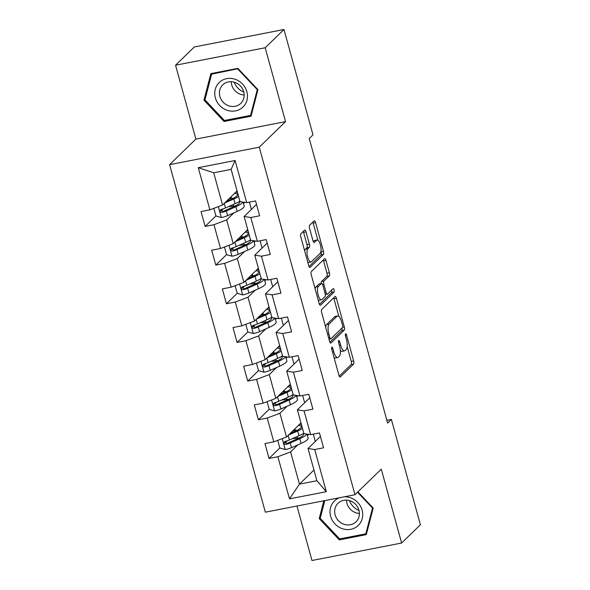 <?xml version="1.0" encoding="UTF-8"?>
<svg xmlns="http://www.w3.org/2000/svg" width="590" height="590" viewBox="0 0 590 590"><rect width="100%" height="100%" fill="white"/><g stroke="black" fill="none" stroke-linecap="round" stroke-linejoin="round"><path stroke-width="0.89" d="M331.838 347.193A1.807 0.62 79 0 0 331.794 349.398L338.918 375.255A2.581 0.885 79 0 0 340.15 377.069A2.581 0.885 79 0 0 340.327 376.966L353.594 364.067A2.581 0.885 79 0 0 353.661 360.918L346.536 335.061A1.807 0.62 79 0 0 345.674 333.793A1.807 0.62 79 0 0 345.556 333.866A1.807 0.62 79 0 0 345.504 336.071L346.426 339.412A8.253 2.825 79 0 1 346.212 349.494L345.106 350.571A8.253 2.825 79 0 1 344.545 350.88A8.253 2.825 79 0 1 340.607 345.076L339.685 341.728A1.807 0.62 79 0 0 338.822 340.459A1.807 0.62 79 0 0 338.697 340.526A1.807 0.62 79 0 0 338.653 342.731L339.575 346.079A8.253 2.825 79 0 1 339.361 356.161L338.254 357.23A8.253 2.825 79 0 1 337.687 357.547A8.253 2.825 79 0 1 333.748 351.743L332.826 348.395A1.807 0.62 79 0 0 331.964 347.127A1.807 0.62 79 0 0 331.838 347.193M306.011 231.87A2.581 0.885 79 0 0 304.779 230.056A2.581 0.885 79 0 0 304.602 230.159L300.885 233.78A2.581 0.885 79 0 0 300.812 236.929L308.725 265.64A2.581 0.885 79 0 0 309.957 267.454A2.581 0.885 79 0 0 310.134 267.351L323.401 254.452A2.581 0.885 79 0 0 323.468 251.303L315.562 222.592A2.581 0.885 79 0 0 314.33 220.778A2.581 0.885 79 0 0 314.153 220.874L309.654 225.247A2.581 0.885 79 0 0 309.588 228.396L312.973 240.683A2.581 0.885 79 0 0 314.205 242.497A2.581 0.885 79 0 0 314.382 242.402L316.609 240.233A6.896 2.36 79 0 1 317.081 239.975A6.896 2.36 79 0 1 320.562 245.551A6.896 2.36 79 0 1 320.193 253.25L311.461 261.746A6.896 2.36 79 0 1 310.989 262.004A6.896 2.36 79 0 1 307.508 256.429A6.896 2.36 79 0 1 307.877 248.729L309.33 247.313A2.581 0.885 79 0 0 309.396 244.164L306.011 231.87L303.592 232.349A2.581 0.885 79 0 0 303.267 231.457M285.545 121.621L265.198 47.753L283.974 29.5L194.324 46.971L175.547 65.225L195.895 139.1L169.61 164.654L259.253 147.183L285.545 121.621L195.895 139.1M296.962 506.021L311.97 560.5L401.613 543.029L381.273 469.161L354.981 494.715L259.253 147.183M401.613 543.029L420.39 524.775L391.376 419.424L386.856 420.301M283.974 29.5L312.988 134.852L309.234 138.503L387.615 423.074L391.376 419.424M321.727 309.448A2.581 0.885 79 0 0 321.661 312.597L329.567 341.308A2.581 0.885 79 0 0 330.798 343.122A2.581 0.885 79 0 0 330.975 343.026L344.243 330.127A2.581 0.885 79 0 0 344.309 326.971L336.403 298.26A2.581 0.885 79 0 0 335.172 296.445A2.581 0.885 79 0 0 334.995 296.549L321.727 309.448M319.146 303.474L311.24 274.763A2.581 0.885 79 0 1 311.306 271.614L324.574 258.708A2.581 0.885 79 0 1 324.751 258.612A2.581 0.885 79 0 1 325.982 260.426L329.368 272.713A2.581 0.885 79 0 1 329.301 275.862L323.917 281.098A2.581 0.885 79 0 0 323.851 284.247L326.093 292.397A2.581 0.885 79 0 0 327.325 294.211A2.581 0.885 79 0 0 327.502 294.115L333.107 288.665A1.807 0.62 79 0 1 333.225 288.599A1.807 0.62 79 0 1 334.139 290.059A1.807 0.62 79 0 1 334.043 292.072L320.554 305.192A2.581 0.885 79 0 1 320.377 305.288A2.581 0.885 79 0 1 319.146 303.474M169.61 164.654L265.338 512.186L354.981 494.715M215.918 215.94L205.128 226.42L213.978 224.702L220.527 248.493L211.685 250.219L215.785 265.094L224.628 263.369L231.184 287.168L222.342 288.894L226.435 303.762L235.277 302.043L241.834 325.835L232.991 327.561L237.084 342.436L245.927 340.71L252.483 364.509L243.641 366.228L247.741 381.103L256.584 379.377L263.133 403.176L254.29 404.902L258.391 419.77L267.233 418.052L273.79 441.844L264.947 443.569L269.04 458.445L277.883 456.719L289.491 498.86L326.322 491.684L316.904 480.732L308.024 448.511L320.429 436.452M205.128 226.42L201.035 211.552L209.878 209.826L198.269 167.685L235.1 160.51L246.709 202.65L255.551 200.925L259.644 215.8L250.802 217.526L257.358 241.317L266.201 239.599L270.301 254.467L261.459 256.193L268.007 279.992L276.858 278.266L280.951 293.142L272.108 294.86L278.664 318.659L287.507 316.933L291.6 331.809L282.757 333.534L289.314 357.326L298.156 355.608L302.257 370.476L293.407 372.202L299.963 396.001L308.806 394.275L312.906 409.15L304.064 410.869L310.613 434.668L319.463 432.942L323.556 447.817L314.713 449.543L326.322 491.684M247.726 229.591L233.227 243.685L226.671 219.893L233.92 212.843M243.508 203.52L244.717 202.341M249.393 202.127L251.399 209.413M256.517 204.435L244.12 216.493L250.669 240.285L257.358 241.317M226.671 219.893L213.978 224.702M233.227 243.685L220.527 248.493M250.802 217.526L244.12 216.493M258.376 268.258L243.877 282.359L237.32 258.56L244.57 251.517M254.165 242.188L255.374 241.015M260.043 240.794L262.048 248.08M267.167 243.102L254.769 255.16L261.326 278.959L268.007 279.992M237.32 258.56L224.628 263.369M243.877 282.359L231.184 287.168M261.459 256.193L254.769 255.16M269.025 306.933L254.526 321.026L247.977 297.227L255.219 290.184M264.814 280.855L266.024 279.682M270.692 279.468L272.698 286.755M277.824 281.777L265.419 293.827L271.975 317.627L278.664 318.659M247.977 297.227L235.277 302.043M254.526 321.026L241.834 325.835M272.108 294.86L265.419 293.827M279.682 345.6L265.183 359.694L258.627 335.902L265.869 328.851M275.464 319.529L276.673 318.349M281.342 318.135L283.355 325.422M288.473 320.444L276.068 332.502L282.625 356.294L289.314 357.326M258.627 335.902L245.927 340.71M265.183 359.694L252.483 364.509M282.757 333.534L276.068 332.502M290.332 384.267L275.832 398.368L269.276 374.569L276.526 367.526M286.12 358.196L287.323 357.024M291.998 356.803L294.004 364.089M299.123 359.111L286.725 371.169L293.274 394.968L299.963 396.001M269.276 374.569L256.584 379.377M275.832 398.368L263.133 403.176M293.407 372.202L286.725 371.169M300.981 422.942L286.482 437.035L279.925 413.243L287.175 406.193M296.77 396.864L297.98 395.691M302.648 395.477L304.654 402.764M309.772 397.785L297.375 409.844L303.931 433.635L310.613 434.668M279.925 413.243L267.233 418.052M286.482 437.035L273.79 441.844M304.064 410.869L297.375 409.844M313.954 470.038L299.455 484.132L290.582 451.911L297.825 444.867M307.42 435.538L308.629 434.365M313.297 434.144L315.303 441.431M290.582 451.911L277.883 456.719M316.904 480.732L299.455 484.132L289.491 498.86M314.713 449.543L308.024 448.511M265.198 47.753L175.547 65.225M246.709 202.65L240.019 201.618L231.14 169.389L213.698 172.789L222.578 205.018L237.077 190.917M235.1 160.51L231.14 169.389M213.698 172.789L198.269 167.685M222.578 205.018L209.878 209.826M296.283 438.245L294.211 438.495M292.522 432.374L292.257 431.423M308.459 434.336L307.383 435.391M287.138 440.848L285.191 442.736M279.822 447.957L269.04 458.445M276.489 402.181L274.542 404.069M269.173 409.29L258.391 419.77M297.81 395.669L296.726 396.716M285.634 399.577L283.554 399.828M281.873 393.7L281.607 392.748M265.832 363.506L263.892 365.402M258.523 370.623L247.741 381.103M287.16 356.994L286.076 358.049M274.984 360.903L272.905 361.161M271.216 355.033L270.957 354.081M255.182 324.839L253.235 326.727M247.866 331.949L237.084 342.436M276.504 318.327L275.427 319.382M264.335 322.236L262.255 322.487M260.566 316.358L260.308 315.414M244.533 286.172L242.586 288.06M237.217 293.282L226.435 303.762M265.854 279.66L264.77 280.707M253.678 283.569L251.606 283.82M249.917 277.691L249.651 276.74M233.876 247.498L231.936 249.386M226.567 254.607L215.785 265.094M255.205 240.986L254.12 242.04M243.028 244.894L240.949 245.145M239.267 239.024L239.002 238.072M223.227 208.831L221.287 210.719M244.555 202.318L243.471 203.366M232.379 206.227L230.299 206.478M228.61 200.349L228.352 199.398M323.851 500.785L319.212 518.603L339.302 539.894L366.294 534.629L373.205 508.079L357.909 491.868M210.866 73.625L203.956 100.175L224.045 121.466L251.045 116.201L257.955 89.651L237.866 68.359L210.866 73.625M340.459 538.766L339.302 539.894M320.429 517.423L319.212 518.603M225.203 120.338L224.045 121.466M205.173 98.995L203.956 100.175M334.051 357.577A8.253 2.825 79 0 0 335.26 358.019L337.687 357.547M340.334 350.312A8.253 2.825 79 0 0 342.119 351.352L344.545 350.88M339.235 376.14L351.168 364.539A2.581 0.885 79 0 0 351.234 361.39L347.185 346.691M338.844 316.41L333.977 298.732A2.581 0.885 79 0 0 333.66 297.847M329.884 342.2L341.817 330.599A2.581 0.885 79 0 0 342.008 327.974M329.862 337.628A1.807 0.62 79 0 0 330.725 338.896A1.807 0.62 79 0 0 330.85 338.83L342.495 327.509A1.807 0.62 79 0 0 342.539 325.304L341.566 321.771A8.253 2.825 79 0 0 337.635 315.967A8.253 2.825 79 0 0 337.067 316.277L329.102 324.021A8.253 2.825 79 0 0 328.888 334.102L329.862 337.628L328.623 337.871M337.635 315.967L335.209 316.439A8.253 2.825 79 0 0 334.641 316.756L337.067 316.277M325.709 327.295A8.253 2.825 79 0 1 326.683 324.493L334.641 316.756M321.203 283.51A2.581 0.885 79 0 1 321.491 281.57L326.875 276.334A2.581 0.885 79 0 0 326.941 273.185L323.556 260.898A2.581 0.885 79 0 0 323.239 260.006M319.463 304.366L331.617 292.544A1.807 0.62 79 0 0 331.602 290.125M318.334 286.526A6.896 2.36 79 0 0 317.966 294.226A6.896 2.36 79 0 0 321.447 299.808A6.896 2.36 79 0 0 321.919 299.543L324.994 296.549A2.581 0.885 79 0 0 325.06 293.4L322.819 285.25A2.581 0.885 79 0 0 321.587 283.436A2.581 0.885 79 0 0 321.41 283.532L318.334 286.526L315.908 286.998A6.896 2.36 79 0 0 315.141 288.953M318.202 300.059A6.896 2.36 79 0 0 319.02 300.281L321.447 299.808M321.587 283.436L319.161 283.908A2.581 0.885 79 0 0 318.983 284.004L321.41 283.532M315.908 286.998L318.983 284.004M304.706 251.045A6.896 2.36 79 0 1 305.45 249.201L306.903 247.785A2.581 0.885 79 0 0 306.977 244.636L303.592 232.349M307.803 262.299A6.896 2.36 79 0 0 308.563 262.476L310.989 262.004M317.081 239.975L314.662 240.447A6.896 2.36 79 0 0 314.19 240.705L316.609 240.233M313.29 241.576L314.19 240.705M317.84 240.152L313.135 223.064A2.581 0.885 79 0 0 312.818 222.172M309.042 266.525L320.975 254.924A2.581 0.885 79 0 0 321.041 251.775L320.945 251.406M278.392 440.103L277.794 440.59L279.844 448.031L285.368 449.565A6.962 1.423 -15.4 0 0 291.519 447.67L301.084 443.422A20.097 4.123 -15.4 0 0 308.105 438.038L307.029 434.115M299.344 437.92A16.682 3.422 -15.4 0 0 297.456 438.104L292.957 438.65A9.588 1.969 164.6 0 1 292.227 438.724M288.458 435.118L297.67 431.025A20.097 4.123 -15.4 0 0 302.5 428.443M301.372 424.365A20.097 4.123 -15.4 0 0 299.543 424.335M290.243 433.385L295.568 431.017A16.682 3.422 -15.4 0 0 301.401 426.548A16.682 3.422 -15.4 0 0 298.378 425.471M303.798 433.156A20.097 4.123 164.6 0 1 298.968 435.737L289.402 439.985A6.962 1.423 164.6 0 1 285.162 441.438L284.284 441.999L284.085 443.444L284.749 444.241L285.988 444.41A6.962 1.423 -15.4 0 0 290.221 442.957L299.786 438.709A20.097 4.123 -15.4 0 0 306.719 434.07M303.009 433.665A16.682 3.422 164.6 0 1 303.518 434.233A16.682 3.422 164.6 0 1 297.685 438.702L288.119 442.95A3.547 0.73 164.6 0 1 287.065 443.363L285.058 442.478M290.892 432.75A6.173 1.268 -15.4 0 0 291.335 432.898M293.001 430.7L295.339 430.42L294.911 428.842M297.227 430.235A16.682 3.422 -15.4 0 0 295.339 430.42M277.794 440.59L278.237 440.162M359.052 510.52A16.417 15.06 45.8 0 1 349.391 500.586M339.693 497.695A17.073 15.657 -134.2 0 0 330.053 513.175A17.073 15.657 -134.2 0 0 342.325 528.684A17.073 15.657 -134.2 0 0 362.216 518.595A17.073 15.657 -134.2 0 0 350.394 497.709A17.073 15.657 -134.2 0 0 344.243 496.81M350.099 500.807A12.928 11.859 -134.2 0 0 338.033 503.263A12.928 11.859 -134.2 0 0 343.992 524.259A12.928 11.859 -134.2 0 0 356.058 521.796A12.928 11.859 -134.2 0 0 350.099 500.807M346.492 500.121A12.928 11.859 -134.2 0 0 355.829 512.747A12.928 11.859 -134.2 0 0 359.428 513.433M366.737 532.932L365.822 533.825L339.663 538.921L320.2 518.293L324.802 500.6M357.54 492.23L372.519 508.101L365.822 533.825M372.887 507.739L372.519 508.101M243.795 92.092A16.417 15.06 45.8 0 1 234.134 82.158M215.357 97.837A17.073 15.657 -134.2 0 0 235.543 110.876A17.073 15.657 -134.2 0 0 246.856 91.701A17.073 15.657 -134.2 0 0 226.663 78.654A17.073 15.657 -134.2 0 0 215.357 97.837M219.864 96.428A12.928 11.859 -134.2 0 0 228.839 105.861A12.928 11.859 -134.2 0 0 240.801 103.368A12.928 11.859 -134.2 0 0 243.714 91.775A12.928 11.859 -134.2 0 0 234.746 82.342A12.928 11.859 -134.2 0 0 222.777 84.835A12.928 11.859 -134.2 0 0 219.864 96.428M231.236 81.693A12.928 11.859 -134.2 0 0 231.7 84.916A12.928 11.859 -134.2 0 0 244.179 95.005M237.8 69.037L257.262 89.665L250.566 115.397L224.406 120.493L204.944 99.865L211.64 74.141L238.168 68.683M257.631 89.311L257.262 89.665M251.488 114.504L250.566 115.397M212.496 73.308L211.64 74.141M267.742 401.436L267.145 401.923L269.195 409.357L274.719 410.891A6.962 1.423 -15.4 0 0 280.862 408.995L290.428 404.747A20.097 4.123 -15.4 0 0 297.456 399.371L296.379 395.448M288.687 399.253A16.682 3.422 -15.4 0 0 286.806 399.43L282.3 399.983A9.588 1.969 164.6 0 1 281.578 400.057M277.809 396.443L287.013 392.357A20.097 4.123 -15.4 0 0 291.851 389.776M290.723 385.69A20.097 4.123 -15.4 0 0 288.894 385.668M279.586 394.717L284.918 392.35A16.682 3.422 -15.4 0 0 290.752 387.881A16.682 3.422 -15.4 0 0 287.728 386.804M293.142 394.489A20.097 4.123 164.6 0 1 288.311 397.063L278.745 401.311A6.962 1.423 164.6 0 1 274.512 402.764L273.627 403.331L273.435 404.777L274.099 405.566L275.331 405.743A6.962 1.423 -15.4 0 0 279.572 404.29L289.13 400.042A20.097 4.123 -15.4 0 0 296.069 395.396M292.36 394.99A16.682 3.422 164.6 0 1 292.869 395.566A16.682 3.422 164.6 0 1 287.035 400.035L277.47 404.283A3.547 0.73 164.6 0 1 276.415 404.688L274.409 403.803M280.243 394.083A6.173 1.268 -15.4 0 0 280.685 394.231M282.344 392.033L284.69 391.745L284.255 390.174M286.57 391.568A16.682 3.422 -15.4 0 0 284.69 391.745M267.145 401.923L267.587 401.488M257.085 362.762L256.488 363.256L258.538 370.69L264.069 372.224A6.962 1.423 -15.4 0 0 270.213 370.328L279.778 366.08A20.097 4.123 -15.4 0 0 286.806 360.697L285.722 356.773M278.038 360.579A16.682 3.422 -15.4 0 0 276.157 360.763L271.651 361.309A9.588 1.969 164.6 0 1 270.928 361.39M267.159 357.776L276.363 353.683A20.097 4.123 -15.4 0 0 281.194 351.109M280.073 347.023A20.097 4.123 -15.4 0 0 278.244 346.994M268.937 356.043L274.269 353.675A16.682 3.422 -15.4 0 0 280.103 349.214A16.682 3.422 -15.4 0 0 277.071 348.13M282.492 355.814A20.097 4.123 164.6 0 1 277.661 358.396L268.096 362.644A6.962 1.423 164.6 0 1 263.863 364.096L262.978 364.664L262.779 366.102L263.45 366.899L264.681 367.069A6.962 1.423 -15.4 0 0 268.915 365.616L278.48 361.368A20.097 4.123 -15.4 0 0 285.42 356.729M281.703 356.323A16.682 3.422 164.6 0 1 282.219 356.898A16.682 3.422 164.6 0 1 276.386 361.36L266.82 365.608A3.547 0.73 164.6 0 1 265.758 366.021L263.76 365.136M269.586 355.409A6.173 1.268 -15.4 0 0 270.036 355.556M271.695 353.366L274.04 353.078L273.605 351.507M275.921 352.894A16.682 3.422 -15.4 0 0 274.04 353.078M256.488 363.256L256.938 362.82M246.436 324.094L245.838 324.581L247.889 332.023L253.42 333.557A6.962 1.423 -15.4 0 0 259.563 331.661L269.129 327.406A20.097 4.123 -15.4 0 0 276.157 322.029L275.073 318.106M267.388 321.911A16.682 3.422 -15.4 0 0 265.507 322.096L261.001 322.642A9.588 1.969 164.6 0 1 260.271 322.715M256.502 319.109L265.714 315.016A20.097 4.123 -15.4 0 0 270.544 312.435M269.416 308.349A20.097 4.123 -15.4 0 0 267.594 308.327M258.287 317.376L263.612 315.008A16.682 3.422 -15.4 0 0 269.446 310.539A16.682 3.422 -15.4 0 0 266.422 309.462M271.843 317.147A20.097 4.123 164.6 0 1 267.012 319.721L257.447 323.976A6.962 1.423 164.6 0 1 253.213 325.422L252.328 325.99L252.129 327.435L252.8 328.232L254.032 328.401A6.962 1.423 -15.4 0 0 258.265 326.949L267.831 322.701A20.097 4.123 -15.4 0 0 274.77 318.062M271.053 317.656A16.682 3.422 164.6 0 1 271.562 318.224A16.682 3.422 164.6 0 1 265.729 322.693L256.171 326.941A3.547 0.73 164.6 0 1 255.109 327.347L253.11 326.469M258.936 316.742A6.173 1.268 -15.4 0 0 259.379 316.889M261.046 314.691L263.391 314.411L262.956 312.833M265.271 314.227A16.682 3.422 -15.4 0 0 263.391 314.411M245.838 324.581L246.288 324.153M235.786 285.42L235.189 285.914L237.239 293.348L242.763 294.882A6.962 1.423 -15.4 0 0 248.914 292.987L258.472 288.739A20.097 4.123 -15.4 0 0 265.5 283.355L264.423 279.439M256.731 283.237A16.682 3.422 -15.4 0 0 254.851 283.421L250.352 283.967A9.588 1.969 164.6 0 1 249.622 284.048M245.853 280.434L255.064 276.341A20.097 4.123 -15.4 0 0 259.895 273.767M258.767 269.682A20.097 4.123 -15.4 0 0 256.938 269.659M247.638 278.701L252.963 276.334A16.682 3.422 -15.4 0 0 258.796 271.872A16.682 3.422 -15.4 0 0 255.772 270.795M261.193 278.473A20.097 4.123 164.6 0 1 256.355 281.054L246.797 285.302A6.962 1.423 164.6 0 1 242.556 286.755L241.671 287.323L241.48 288.768L242.143 289.557L243.375 289.727A6.962 1.423 -15.4 0 0 247.616 288.281L257.181 284.026A20.097 4.123 -15.4 0 0 264.114 279.387M260.404 278.981A16.682 3.422 164.6 0 1 260.913 279.557A16.682 3.422 164.6 0 1 255.079 284.019L245.514 288.274A3.547 0.73 164.6 0 1 244.459 288.68L242.453 287.795M248.287 278.074A6.173 1.268 -15.4 0 0 248.729 278.215M250.389 276.024L252.734 275.737L252.306 274.166M254.615 275.552A16.682 3.422 -15.4 0 0 252.734 275.737M235.189 285.914L235.631 285.479M225.137 246.753L224.539 247.247L226.582 254.681L232.113 256.215A6.962 1.423 -15.4 0 0 238.257 254.32L247.822 250.072A20.097 4.123 -15.4 0 0 254.851 244.688L253.774 240.764M246.082 244.57A16.682 3.422 -15.4 0 0 244.201 244.754L239.695 245.3A9.588 1.969 164.6 0 1 238.972 245.374M235.204 241.767L244.407 237.674A20.097 4.123 -15.4 0 0 249.238 235.093M248.117 231.015A20.097 4.123 -15.4 0 0 246.288 230.985M236.981 240.034L242.313 237.667A16.682 3.422 -15.4 0 0 248.147 233.198A16.682 3.422 -15.4 0 0 245.123 232.121M250.536 239.806A20.097 4.123 164.6 0 1 245.706 242.387L236.14 246.635A6.962 1.423 164.6 0 1 231.907 248.088L231.022 248.656L230.83 250.094L231.494 250.89L232.726 251.06A6.962 1.423 -15.4 0 0 236.966 249.607L246.524 245.359A20.097 4.123 -15.4 0 0 253.464 240.72M249.754 240.314A16.682 3.422 164.6 0 1 250.263 240.882A16.682 3.422 164.6 0 1 244.43 245.352L234.864 249.6A3.547 0.73 164.6 0 1 233.81 250.013L231.804 249.128M237.637 239.4A6.173 1.268 -15.4 0 0 238.08 239.547M239.739 237.357L242.084 237.069L241.649 235.499M243.965 236.885A16.682 3.422 -15.4 0 0 242.084 237.069M224.539 247.247L224.982 246.812M214.48 208.086L213.882 208.572L215.933 216.006L221.464 217.54A6.962 1.423 -15.4 0 0 227.607 215.645L237.173 211.397A20.097 4.123 -15.4 0 0 244.201 206.021L243.117 202.097M235.432 205.903A16.682 3.422 -15.4 0 0 233.552 206.087L229.045 206.633A9.588 1.969 164.6 0 1 228.323 206.707M224.554 203.093L233.758 199.007A20.097 4.123 -15.4 0 0 238.589 196.426M237.468 192.34A20.097 4.123 -15.4 0 0 235.639 192.318M226.331 201.367L231.664 199A16.682 3.422 -15.4 0 0 237.497 194.53A16.682 3.422 -15.4 0 0 234.466 193.454M239.887 201.138A20.097 4.123 164.6 0 1 235.056 203.712L225.491 207.96A6.962 1.423 164.6 0 1 221.257 209.413L220.372 209.981L220.173 211.427L220.844 212.216L222.076 212.393A6.962 1.423 -15.4 0 0 226.309 210.94L235.875 206.692A20.097 4.123 -15.4 0 0 242.815 202.046M239.097 201.64A16.682 3.422 164.6 0 1 239.614 202.215A16.682 3.422 164.6 0 1 233.78 206.684L224.215 210.932A3.547 0.73 164.6 0 1 223.153 211.338L221.154 210.453M226.98 200.733A6.173 1.268 -15.4 0 0 227.43 200.88M229.09 198.683L231.435 198.402L231 196.824M233.316 198.218A16.682 3.422 -15.4 0 0 231.435 198.402M213.882 208.572L214.332 208.137M332.509 351.987L333.748 351.743M338.498 341.964L339.685 341.728M339.361 345.32L340.607 345.076M345.356 335.297L346.536 335.061M351.234 361.39L353.661 360.918M351.168 364.539L353.594 364.067M339.943 377.04L340.327 376.966M331.646 348.624L332.826 348.395M333.977 298.732L336.403 298.26M342.62 327.303L344.309 326.971M341.817 330.599L344.243 330.127M330.599 343.1L330.975 343.026M326.683 324.493L329.102 324.021M327.649 334.346L328.888 334.102M323.556 260.898L325.982 260.426M326.941 273.185L329.368 272.713M326.875 276.334L329.301 275.862M321.491 281.57L323.917 281.098M322.56 284.498L323.851 284.247M324.854 292.64L326.093 292.397M331.617 292.544L334.043 292.072M320.178 305.266L320.554 305.192M306.977 244.636L309.396 244.164M306.903 247.785L309.33 247.313M305.45 249.201L307.877 248.729M313.998 242.475L314.382 242.402M313.135 223.064L315.562 222.592M321.041 251.775L323.468 251.303M320.975 254.924L323.401 254.452M309.75 267.425L310.134 267.351M282.234 438.643L285.236 449.528M299.786 438.709L301.084 443.422M297.456 438.104L297.043 436.585M297.67 431.025L298.968 435.737M290.221 442.957L291.519 447.67M288.141 435.42L289.402 439.985M287.065 443.363L285.988 444.41M271.584 399.976L274.579 410.854M289.13 400.042L290.428 404.747M286.806 399.43L286.393 397.918M287.013 392.357L288.311 397.063M279.572 404.29L280.862 408.995M277.492 396.753L278.745 401.311M276.415 404.688L275.331 405.743M260.935 361.309L263.929 372.187M278.48 361.368L279.778 366.08M276.157 360.763L275.737 359.251M276.363 353.683L277.661 358.396M268.915 365.616L270.213 370.328M266.842 358.086L268.096 362.644M265.758 366.021L264.681 367.069M250.285 322.634L253.28 333.512M267.831 322.701L269.129 327.406M265.507 322.096L265.087 320.577M265.714 315.016L267.012 319.721M258.265 326.949L259.563 331.661M256.193 319.411L257.447 323.976M255.109 327.347L254.032 328.401M239.629 283.967L242.63 294.845M257.181 284.026L258.472 288.739M254.851 283.421L254.438 281.909M255.064 276.341L256.355 281.054M247.616 288.281L248.914 292.987M245.536 280.744L246.797 285.302M244.459 288.68L243.375 289.727M228.979 245.293L231.973 256.178M246.524 245.359L247.822 250.072M244.201 244.754L243.788 243.235M244.407 237.674L245.706 242.387M236.966 249.607L238.257 254.32M234.886 242.07L236.14 246.635M233.81 250.013L232.726 251.06M218.33 206.625L221.324 217.504M235.875 206.692L237.173 211.397M233.552 206.087L233.131 204.568M233.758 199.007L235.056 203.712M226.309 210.94L227.607 215.645M224.237 203.403L225.491 207.96M223.153 211.338L222.076 212.393M328.999 339.235L330.725 338.896M325.289 294.609L327.325 294.211"/></g></svg>
